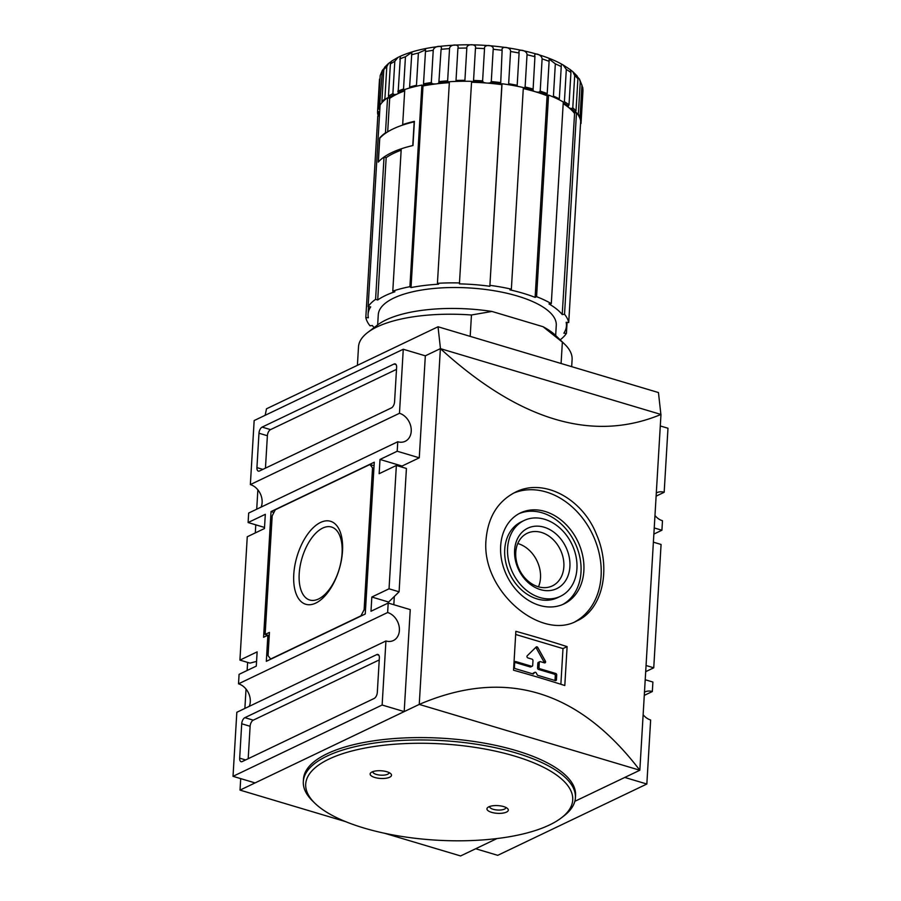 <?xml version="1.0" encoding="UTF-8"?>
<svg xmlns="http://www.w3.org/2000/svg" width="901" height="901" viewBox="0 0 901 901"><rect width="100%" height="100%" fill="white"/><g stroke="black" fill="none" stroke-linecap="round" stroke-linejoin="round"><path stroke-width="1.35" d="M342.065 553.282A38.079 19.394 -73.4 0 0 331.523 527.04A38.079 19.394 -73.4 0 0 299.2 573.779A38.079 19.394 -73.4 0 0 309.741 600.021A38.079 19.394 -73.4 0 0 342.065 553.282M293.771 574.444A43.304 22.052 106.6 0 1 332.413 522.039A43.304 22.052 106.6 0 1 328.257 591.878A43.304 22.052 106.6 0 1 293.771 574.444M372.541 467.867L364.117 609.707L360.963 615.822L270.638 659.014L268.048 655.646L269.433 632.401L265.131 634.462L272.181 515.868L275.323 509.752L369.951 464.499L372.541 467.867L373.904 468.283M374.061 465.727L369.951 464.499M267.8 635.261L265.131 634.462M365.479 610.112L364.117 609.707M271.043 511.565L374.275 462.202L365.254 614.009L266.324 661.311L267.879 635.228L263.576 637.277L271.043 511.565L273.949 512.432M269.241 635.633L267.879 635.228M248.192 758.71L250.118 726.285A5.091 2.59 106.6 0 1 253.271 720.169L379.242 659.926M376.776 654.588A5.091 2.59 106.6 0 1 377.947 654.453A5.091 2.59 106.6 0 1 379.355 657.955L377.316 692.351A5.091 2.59 106.6 0 1 374.163 698.466L242.256 761.548A5.091 2.59 106.6 0 1 241.085 761.683A5.091 2.59 106.6 0 1 239.677 758.169L241.716 723.785A5.091 2.59 106.6 0 1 244.869 717.669L376.776 654.588L378.848 655.207M265.457 468.148L267.383 435.735A5.091 2.59 106.6 0 1 270.537 429.619L396.496 369.376M262.123 427.108L394.03 364.027A5.091 2.59 106.6 0 1 395.212 363.891A5.091 2.59 106.6 0 1 396.62 367.405L394.57 401.79A5.091 2.59 106.6 0 1 391.428 407.905L259.522 470.986A5.091 2.59 106.6 0 1 258.35 471.122A5.091 2.59 106.6 0 1 256.931 467.619L258.981 433.223A5.091 2.59 106.6 0 1 262.123 427.108L270.537 429.619M385.932 640.983L236.828 712.286L233.021 776.324L382.137 705.021L385.932 640.983A15.283 11.95 -115.6 0 0 393.377 640.543A15.283 11.95 -115.6 0 0 399.053 626.026A15.283 11.95 -115.6 0 0 387.633 612.522L238.517 683.825L239.08 674.342L256.289 666.109L257.134 651.885L239.925 660.106L249.982 663.113L256.571 661.402M249.284 706.339A15.283 11.95 64.4 0 0 238.517 683.825M261.121 507.094A15.283 11.95 64.4 0 0 250.354 484.592L254.161 420.553L403.265 349.25L399.47 413.289L250.354 484.592M399.47 413.289A15.283 11.95 -115.6 0 1 410.89 426.781A15.283 11.95 -115.6 0 1 405.213 441.299A15.283 11.95 -115.6 0 1 397.769 441.749L248.665 513.052L248.102 522.535L264.522 527.445M475.683 848.753L497.735 855.331L646.839 784.028L650.646 719.989A15.283 11.95 -115.6 0 1 643.134 714.741M644.474 692.182A15.283 11.95 -115.6 0 1 644.891 691.968A15.283 11.95 -115.6 0 1 652.335 691.529L644.283 695.381M656.311 492.948A15.283 11.95 -115.6 0 1 656.728 492.734A15.283 11.95 -115.6 0 1 664.172 492.284L656.119 496.136M653.867 534.09L661.92 530.239L662.483 520.744A15.283 11.95 -115.6 0 1 654.971 515.507M653.383 542.177L661.075 544.463L653.743 667.81L645.69 671.662M646.062 665.512L653.743 667.81M248.102 522.535L265.311 514.313L264.455 528.538L247.257 536.771L239.925 660.106M402.004 467.146L402.06 466.042L380.008 459.465L379.163 473.689L396.361 465.468L406.419 468.464L399.087 591.799L388.635 602.048L371.831 597.025L370.987 611.261L388.196 603.039L387.633 612.522M396.361 465.468L389.041 588.803L399.087 591.799M233.021 776.324L255.084 782.913L404.189 711.599L410.248 609.617L388.196 603.039M393.827 604.717L394.311 596.485M402.06 466.042L419.269 457.821L397.206 451.232L380.008 459.465M397.769 441.749L397.206 451.232M419.269 457.821L425.328 355.827L403.265 349.25M404.189 711.599L382.137 705.021M265.164 415.293L266.505 408.795L438.032 326.77L658.451 392.554L660.883 414.437M438.032 326.77L440.465 348.653M425.317 355.827L440.386 348.631C519.494 420.744 593.016 442.684 660.974 414.46L440.386 348.631L419.247 704.413C504.819 667.765 578.341 689.704 639.834 770.242L419.247 704.413L240.026 790.109L345.522 821.599M384.795 833.324L460.614 855.95L496.98 838.561M660.974 414.46L639.834 770.242L574.827 801.327M515.856 631.319L513.547 670.22A764.206 275.503 3.4 0 1 564.803 685.526L567.112 646.625A764.206 275.503 -176.6 0 0 515.856 631.319M486.044 539.609C480.92 590.617 540.78 641.185 576.888 620.913C602.544 609.673 611.531 568.959 596.563 534.608C582.497 498.399 543.427 477.598 515.349 492.216C497.803 501.249 488.038 517.05 486.044 539.609M513.412 493.196A71.325 55.738 -115.6 0 1 592.531 534.316A71.325 55.738 -115.6 0 1 574.973 621.769M532.626 673.813L534.631 672.518A1.273 0.991 64.4 0 1 534.867 672.337L533.437 673.024A1.273 0.991 64.4 0 0 533.201 673.205M554.993 680.492A1.273 0.991 64.4 0 0 555.005 680.401L555.286 675.66A1.273 0.991 64.4 0 0 554.306 674.162L538.55 669.454L539.981 668.767A1.273 0.991 64.4 0 1 539.001 667.269L539.282 662.528A1.273 0.991 64.4 0 1 539.778 661.694L538.347 662.37A1.273 0.991 64.4 0 0 537.852 663.215L539.282 662.528M537.852 663.215L537.57 667.956A1.273 0.991 64.4 0 0 538.55 669.454M544.136 662.764A1.273 0.991 64.4 0 0 543.945 661.841L536.354 648.191A1.273 0.991 64.4 0 0 535.644 647.537M514.708 662.336L530.137 666.943A1.273 0.991 64.4 0 0 530.757 666.909L532.198 666.222A1.273 0.991 64.4 0 0 532.694 665.388L532.975 660.647A1.273 0.991 64.4 0 0 531.995 659.149L527.941 657.933A1.273 0.991 64.4 0 1 527.243 655.748L536.174 647.019A1.273 0.991 64.4 0 1 537.784 647.504L545.387 661.165A1.273 0.991 64.4 0 1 544.463 662.866L540.397 661.649A1.273 0.991 64.4 0 0 539.778 661.694M530.137 666.943L531.579 666.256L515.822 661.559A1.273 0.991 64.4 0 0 514.696 662.426L514.415 667.179A1.273 0.991 64.4 0 0 515.395 668.677L533.257 674.004L534.631 672.518M531.579 666.256A1.273 0.991 64.4 0 0 532.198 666.222M534.867 672.337A1.273 0.991 64.4 0 1 536.298 673.013L537.458 675.254L555.309 680.582A1.273 0.991 64.4 0 0 556.435 679.714L556.717 674.973A1.273 0.991 64.4 0 0 555.737 673.475L539.981 668.767M560.872 684.264L562.99 648.596L515.665 634.473M567.112 646.625L562.99 648.596M257.866 489.84L256.717 509.2M255.783 524.832L255.31 532.919M247.617 662.404L247.133 670.49M246.029 689.074L244.881 708.445M240.713 778.622L240.026 790.109M371.831 597.025L389.041 588.803M645.217 679.748L652.898 682.034L652.335 691.529M660.287 425.959L667.979 428.245L664.172 492.284M661.92 530.239L654.227 527.941M646.839 784.028L624.787 777.439M500.663 545.995A50.433 39.419 -115.6 0 1 520.496 512.906A50.433 39.419 -115.6 0 1 577.823 541.4A50.433 39.419 -115.6 0 1 564.015 603.907A50.433 39.419 -115.6 0 1 520.665 594.412A50.433 39.419 -115.6 0 1 500.663 545.995M519.089 513.626A50.433 39.419 -115.6 0 1 574.951 542.774A50.433 39.419 -115.6 0 1 562.573 604.56M560.388 596.327L557.528 597.701A42.032 32.853 -115.6 0 1 521.397 589.783A42.032 32.853 -115.6 0 1 504.729 549.43A42.032 32.853 -115.6 0 1 521.262 521.859L524.123 520.485A42.032 32.853 -115.6 0 1 571.898 544.238A42.032 32.853 -115.6 0 1 560.388 596.327A42.032 32.853 -115.6 0 1 524.269 588.421A42.032 32.853 -115.6 0 1 507.601 548.067A42.032 32.853 -115.6 0 1 524.123 520.485M514.617 550.162A33.517 26.197 -115.6 0 1 557.685 535.509A33.517 26.197 -115.6 0 1 554.475 589.558A33.517 26.197 -115.6 0 1 514.617 550.162M515.755 552.403A29.159 22.784 -115.6 0 1 527.231 533.279A29.159 22.784 -115.6 0 1 560.366 549.756A29.159 22.784 -115.6 0 1 552.381 585.887A29.159 22.784 -115.6 0 1 527.322 580.402A29.159 22.784 -115.6 0 1 515.755 552.403M517.782 543.517A29.159 22.784 -115.6 0 1 538.483 586.81M561.244 817.962L563.711 816.081A136.288 49.127 -176.6 0 0 575.412 797.745L575.548 795.38A136.288 49.127 -176.6 0 0 442.425 738.246A136.288 49.127 -176.6 0 0 303.468 779.207L303.322 781.584A136.288 49.127 -176.6 0 0 312.771 801.169L314.99 803.332A133.742 48.215 -176.6 0 0 363.959 828.03A133.742 48.215 -176.6 0 0 561.244 817.962A133.742 48.215 -176.6 0 0 442.087 743.911A133.742 48.215 -176.6 0 0 314.99 803.332M575.412 797.745A136.288 49.127 -176.6 0 0 442.278 740.622A136.288 49.127 -176.6 0 0 303.322 781.584M503.648 806.586A10.699 3.852 3.4 0 1 507.567 808.569A10.699 3.852 3.4 0 1 504.29 812.837A10.699 3.852 3.4 0 1 491.608 812.353A10.699 3.852 3.4 0 1 487.869 807.397A10.699 3.852 3.4 0 1 503.648 806.586M374.805 777.484A10.699 3.852 -176.6 0 0 387.486 777.968A10.699 3.852 -176.6 0 0 390.764 773.7A10.699 3.852 -176.6 0 0 381.055 770.76A10.699 3.852 -176.6 0 0 371.066 772.54A10.699 3.852 -176.6 0 0 374.805 777.484M372.845 771.628A8.154 2.94 -176.6 0 0 372.823 771.752A8.154 2.94 -176.6 0 0 376.381 774.432A8.154 2.94 -176.6 0 0 384.693 775.04A8.154 2.94 -176.6 0 0 389.097 772.72A8.154 2.94 -176.6 0 0 389.097 772.596M489.648 806.485A8.154 2.94 -176.6 0 0 489.637 806.62A8.154 2.94 -176.6 0 0 493.185 809.289A8.154 2.94 -176.6 0 0 501.497 809.909A8.154 2.94 -176.6 0 0 505.911 807.578A8.154 2.94 -176.6 0 0 505.911 807.454M377.722 114.303L377.587 111.431A101.892 36.738 -176.6 0 0 377.722 114.303L378.735 115.553A5.091 1.836 3.4 0 1 379.445 115.857M379.715 111.33A5.091 1.836 3.4 0 1 378.6 111.78L377.62 111.026L380.132 76.72M378.274 107.929A101.892 36.738 -176.6 0 1 379.738 104.775L382.339 70.391L380.188 75.661L378.274 107.929L379.141 109.224A5.091 1.836 3.4 0 1 379.817 109.64M382.339 70.391L383.972 68.555M388.691 63.295L384.626 67.248L383.803 69.58L381.889 101.836A101.892 36.738 -176.6 0 1 384.885 98.896L386.799 66.64L388.691 63.295L391.023 61.707M392.892 93.591L394.807 61.336L397.983 57.382L391.406 61.245L390.381 63.96L388.466 96.216L388.984 97.601A5.091 1.836 3.4 0 1 389.3 98.265L389.683 98.378A99.347 35.815 3.4 0 1 397.318 93.974A5.091 1.836 3.4 0 1 394.097 94.571L392.892 93.591A101.892 36.738 -176.6 0 0 388.466 96.216M397.983 57.382L400.382 56.29L398.118 92.645A5.091 1.836 3.4 0 1 398.197 93.017A5.091 1.836 3.4 0 1 397.318 93.974A99.347 35.815 3.4 0 1 404.684 90.911M398.118 92.645A100.878 36.367 -176.6 0 1 404.729 90.066L403.535 89.008L405.45 56.752L411.858 52.359L409.606 87.07A101.892 36.738 -176.6 0 1 416.476 85.291L418.391 53.035L425.587 49.837L423.425 85.223A5.091 1.836 3.4 0 1 422.806 85.809L423.008 85.967A99.347 35.815 3.4 0 1 436.253 83.883A5.091 1.836 3.4 0 1 432.401 83.759L431.32 82.554A101.892 36.738 -176.6 0 0 423.538 83.827L423.425 85.223A100.878 36.367 -176.6 0 1 432.401 83.759M431.32 82.554L433.235 50.298C433.798 45.838 443.472 44.645 441.085 49.341L438.832 82.971A5.091 1.836 3.4 0 1 436.253 83.883A99.347 35.815 3.4 0 1 449.34 82.678M449.362 82.306A5.091 1.836 3.4 0 1 448.597 82.149L447.628 80.876L449.543 48.62C449.61 44.138 459.949 43.608 457.922 48.203L456.007 80.459A101.892 36.738 -176.6 0 1 464.905 80.313L466.819 48.057C466.391 43.518 477.068 43.665 475.469 48.192L473.554 80.448L472.822 81.743A5.091 1.836 3.4 0 1 471.55 82.07M482.609 80.876L484.524 48.62C483.634 43.991 494.334 44.825 493.196 49.307L491.282 81.563L490.369 82.802A5.091 1.836 3.4 0 1 486.709 83.038A5.091 1.836 3.4 0 1 483.251 82.239L482.609 80.876A101.892 36.738 -176.6 0 0 473.554 80.448M422.806 85.809L421.893 85.077L409.91 286.687L411.025 287.577A99.347 35.815 3.4 0 1 438.539 284.22L437.424 283.319L449.396 81.709A101.892 36.738 -176.6 0 1 471.595 81.338L459.42 283.871A99.347 35.815 3.4 0 1 489.851 286.27L501.868 84.491A5.091 1.836 3.4 0 1 500.674 83.939L502.127 50.298C500.81 45.557 511.205 47.043 510.563 51.503L508.648 83.759A101.892 36.738 -176.6 0 1 517.185 85.291L519.1 53.035C517.411 48.158 527.186 50.242 527.029 54.736L525.114 86.992L523.943 88.095A5.091 1.836 3.4 0 1 523.312 88.129M400.258 56.29C414.753 49.848 433.527 46.097 456.57 45.05C494.694 43.271 537.717 50.907 561.402 63.994L561.244 66.629A101.892 36.738 -176.6 0 0 555.343 63.847L549.137 59.049L549.114 61.324A101.892 36.738 -176.6 0 0 542.109 58.892C541.771 54.353 532.908 51.717 534.924 56.74L534.957 56.042M561.402 63.994L563.114 64.951L566.312 69.445L564.398 101.712A101.892 36.738 -176.6 0 1 569.015 104.764L568.407 106.093A100.878 36.367 -176.6 0 0 563.238 102.658M569.015 104.764L570.93 72.508L570.333 69.681L563.114 64.951M570.412 69.782L572.766 71.641L574.703 75.538L572.788 107.793L571.504 108.582A5.091 1.836 3.4 0 1 568.644 107.489A5.091 1.836 3.4 0 1 568.137 106.633A5.091 1.836 3.4 0 1 568.407 106.093M501.868 84.491L502.026 83.748A101.892 36.738 -176.6 0 1 523.346 87.543L511.363 289.153L509.91 289.852A99.347 35.815 3.4 0 1 535.126 297.375L547.098 95.765L548.551 95.067A101.892 36.738 -176.6 0 1 563.283 102.027L551.299 303.637L548.979 303.919A99.347 35.815 3.4 0 1 562.213 314.55L574.613 112.884A5.091 1.836 3.4 0 1 575.187 112.298L575.987 111.014L577.901 78.759L577.237 76.112L572.777 71.641M577.755 77.182L579.456 79.108L580.255 81.912L578.341 114.168A101.892 36.738 -176.6 0 1 580.019 117.468L581.933 85.212L579.456 79.108M581.933 85.28L582.801 88.388L580.875 120.644A101.892 36.738 -176.6 0 1 581.021 123.516L582.936 91.26A101.892 36.738 -176.6 0 0 582.801 88.388M378.274 162.112A101.892 36.738 3.4 0 1 384.04 157.044L375.582 299.357A101.892 36.738 -176.6 0 0 368.115 306.678L380.087 105.068A101.892 36.738 -176.6 0 1 387.565 97.747L385.47 132.841A101.892 36.738 3.4 0 0 379.715 137.921L378.274 162.112M421.893 85.077A101.892 36.738 -176.6 0 0 404.763 89.514L402.679 124.62A101.892 36.738 3.4 0 1 414.415 121.331L412.973 145.523A101.892 36.738 3.4 0 0 401.238 148.811L392.791 291.124A101.892 36.738 -176.6 0 1 409.91 286.687M571.673 366.662L572.101 359.589A106.994 38.574 -176.6 0 0 564.679 344.216A106.994 38.574 -176.6 0 0 562.359 342.121L543.033 326.703L491.912 311.442L471.46 314.99L470.187 336.366M562.359 342.121L561.086 363.497M471.46 314.99A106.994 38.574 -176.6 0 0 367.676 332.503A106.994 38.574 -176.6 0 0 358.497 346.896L357.404 365.333M491.912 311.442A96.801 34.902 -176.6 0 0 377.542 324.991L367.676 332.503M561.244 66.629L559.318 98.885A101.892 36.738 -176.6 0 0 553.417 96.103L555.343 63.847M547.369 95.641A5.091 1.836 3.4 0 1 547.008 94.977L547.008 94.887M538.933 92.172A100.878 36.367 -176.6 0 1 547.008 94.977L547.2 93.58A101.892 36.738 -176.6 0 0 540.195 91.147L538.933 92.172A5.091 1.836 3.4 0 1 535.16 91.688A5.091 1.836 3.4 0 1 533.043 90.415L533.009 89.008A101.892 36.738 -176.6 0 0 525.114 86.992M549.114 61.324L547.2 93.58M523.943 88.095A100.878 36.367 -176.6 0 1 533.043 90.415L534.924 56.74A101.892 36.738 -176.6 0 0 527.029 54.736M563.181 103.649A99.347 35.815 3.4 0 1 568.644 107.489A99.347 35.815 3.4 0 1 574.185 112.94M523.278 88.557A99.347 35.815 3.4 0 1 535.16 91.688A99.347 35.815 3.4 0 1 547.098 95.765M471.538 82.261A99.347 35.815 3.4 0 1 486.709 83.038A99.347 35.815 3.4 0 1 501.834 84.66M542.109 58.892L540.195 91.147M580.469 124.8L580.334 127.03M379.434 116.083L377.801 115.947L365.817 317.557L368.385 317.76A99.347 35.815 3.4 0 1 368.092 314.145A99.347 35.815 3.4 0 1 370.683 306.881L368.115 306.678M374.14 327.581A99.347 35.815 3.4 0 1 372.327 325.52L370.007 325.802A101.892 36.738 -176.6 0 1 365.817 317.557M567.078 322.378L566.425 333.393L563.857 333.19A99.347 35.815 3.4 0 0 566.436 325.925A99.347 35.815 3.4 0 0 566.155 322.31L568.722 322.513A101.892 36.738 -176.6 0 0 564.533 314.269L576.505 112.659L574.613 112.884M576.505 112.659A101.892 36.738 -176.6 0 1 580.695 120.903L568.722 322.513M562.213 314.55L564.533 314.269M548.551 95.067L536.579 296.677L535.126 297.375M502.026 83.748L489.851 286.27M411.025 287.577L423.008 85.967M402.679 124.62L403.411 124.834M387.7 131.839L389.683 98.378M387.565 97.747L389.3 98.265M555.669 335.476L556.266 325.317A89.154 32.143 -176.6 0 0 469.173 287.948A89.154 32.143 -176.6 0 0 378.274 314.742L377.665 324.901M560.163 339.835A101.892 36.738 -176.6 0 0 566.425 333.393M551.299 303.637A101.892 36.738 -176.6 0 0 536.579 296.677M511.363 289.153A101.892 36.738 -176.6 0 0 490.054 285.358M459.611 282.948A101.892 36.738 -176.6 0 0 437.424 283.319M375.582 299.357L377.71 299.988A99.347 35.815 3.4 0 1 394.908 291.755L392.791 291.124M564.679 344.216L555.782 335.589A96.801 34.902 -176.6 0 0 543.033 326.703M377.71 299.988L386.169 157.675L384.04 157.044M386.169 157.675A99.347 35.815 3.4 0 1 401.159 150.208M414.178 121.849L412.771 145.568A101.892 36.738 3.4 0 0 378.352 162.022L379.76 138.303A101.892 36.738 3.4 0 1 414.178 121.849L414.381 121.905M253.271 720.169L244.869 717.669M250.118 726.285L241.716 723.785M245.613 759.937L239.677 758.169M396.113 364.646L394.03 364.027M267.383 435.735L258.981 433.223M262.867 469.387L256.931 467.619M514.786 662.055L515.822 661.559M536.354 648.191L537.784 647.504M543.945 661.841L545.387 661.165M537.57 667.956L539.001 667.269M554.306 674.162L555.737 673.475M555.286 675.66L556.717 674.973M555.005 680.401L556.435 679.714M381.652 72.508A101.892 36.738 -176.6 0 0 380.188 75.661M386.799 66.64A101.892 36.738 -176.6 0 0 383.803 69.58M394.807 61.336A101.892 36.738 -176.6 0 0 390.381 63.96M405.45 56.752A101.892 36.738 -176.6 0 0 399.717 58.993M418.391 53.035A101.892 36.738 -176.6 0 0 411.532 54.815M433.235 50.298A101.892 36.738 -176.6 0 0 425.452 51.571M449.543 48.62A101.892 36.738 -176.6 0 0 441.085 49.341M466.819 48.057A101.892 36.738 -176.6 0 0 457.922 48.203M484.524 48.62A101.892 36.738 -176.6 0 0 475.469 48.192M502.127 50.298A101.892 36.738 -176.6 0 0 493.196 49.307M519.1 53.035A101.892 36.738 -176.6 0 0 510.563 51.503M570.93 72.508A101.892 36.738 -176.6 0 0 566.312 69.445M577.901 78.759A101.892 36.738 -176.6 0 0 574.703 75.538M581.933 85.212A101.892 36.738 -176.6 0 0 580.255 81.912M379.963 107.151A100.878 36.367 -176.6 0 0 379.141 109.224M394.097 94.571A100.878 36.367 -176.6 0 0 388.984 97.601M403.535 89.008A101.892 36.738 -176.6 0 0 397.803 91.249M378.6 111.78A100.878 36.367 -176.6 0 0 378.735 115.553M448.597 82.149A100.878 36.367 -176.6 0 0 438.832 82.971M447.628 80.876A101.892 36.738 -176.6 0 0 439.159 81.597M483.251 82.239A100.878 36.367 -176.6 0 0 472.822 81.743M500.674 83.939A100.878 36.367 -176.6 0 0 490.369 82.802M500.213 82.554A101.892 36.738 -176.6 0 0 491.282 81.563M575.187 112.298A100.878 36.367 -176.6 0 0 571.504 108.582M575.987 111.014A101.892 36.738 -176.6 0 0 572.788 107.793M377.62 111.026A101.892 36.738 -176.6 0 0 377.587 111.431L379.501 79.175M582.744 87.42L582.936 91.26M368.543 306.712L368.092 314.145M566.65 322.344L566.436 325.925"/></g></svg>
